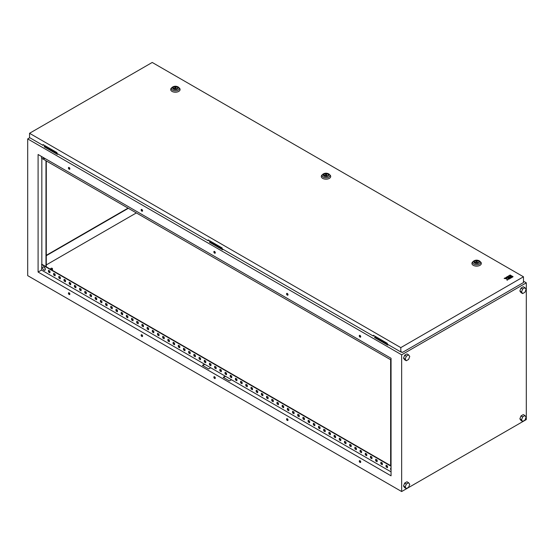 <?xml version="1.0" encoding="UTF-8"?>
<svg xmlns="http://www.w3.org/2000/svg" width="554" height="554" viewBox="0 0 554 554"><rect width="100%" height="100%" fill="white"/><g stroke="black" fill="none" stroke-linecap="round" stroke-linejoin="round"><path stroke-width="0.83" d="M45.878 266.28L46.778 267.395M43.932 270.137A1.884 1.087 60 0 1 43.357 269.659L43.357 269.659A1.884 1.087 60 0 1 42.727 268.572L42.727 268.572A1.884 1.087 60 0 1 42.603 267.831A1.884 1.087 60 0 1 43.932 267.063A1.884 1.087 60 0 1 45.269 269.369A1.884 1.087 60 0 1 43.932 270.137L43.357 269.659A3.144 3.144 0 0 1 42.727 268.572C42.333 267.222 42.755 266.703 43.995 267.021C45.74 269.071 45.719 270.11 43.939 270.144M391.055 467.798L390.709 469.473A3.144 3.144 0 0 0 391.055 470.187A1.884 1.087 60 0 1 390.709 469.473L390.709 469.473A1.884 1.087 60 0 1 390.584 468.732A1.884 1.087 60 0 1 391.055 467.832M390.847 358.161A1.884 1.087 -120 0 0 391.055 358.542A3.144 3.144 0 0 1 390.847 358.161M45.033 158.513L43.357 158.015A3.144 3.144 0 0 1 42.866 157.26A1.884 1.087 -120 0 0 43.357 158.015A1.884 1.087 -120 0 0 43.932 158.492A1.884 1.087 -120 0 0 45.006 158.492M50.968 269.05A0.879 0.506 0 0 0 51.931 269.161A0.879 0.506 0 0 0 52.471 268.69A0.879 0.506 0 0 0 52.215 268.33A0.879 0.506 0 0 0 51.252 268.219A0.879 0.506 0 0 0 50.712 268.69A0.879 0.506 0 0 0 50.968 269.05M359.996 460.727A1.025 0.596 -120 0 0 359.484 460.679A1.025 0.596 -120 0 0 359.324 461.503A1.025 0.596 -120 0 0 359.996 462.41A1.025 0.596 -120 0 0 360.509 462.458A1.025 0.596 -120 0 0 360.668 461.634A1.025 0.596 -120 0 0 359.996 460.727M359.664 460.63A1.025 0.596 -120 0 0 360.308 462.23A1.025 0.596 -120 0 0 360.64 462.327M359.996 335.433A1.025 0.596 -120 0 0 359.484 335.385A1.025 0.596 -120 0 0 359.324 336.209A1.025 0.596 -120 0 0 359.996 337.116A1.025 0.596 -120 0 0 360.509 337.164A1.025 0.596 -120 0 0 360.668 336.34A1.025 0.596 -120 0 0 359.996 335.433M359.664 335.336A1.025 0.596 -120 0 0 360.308 336.936A1.025 0.596 -120 0 0 360.64 337.033M287.284 418.748A1.025 0.596 -120 0 0 286.771 418.699A1.025 0.596 -120 0 0 286.612 419.523A1.025 0.596 -120 0 0 287.284 420.431A1.025 0.596 -120 0 0 287.796 420.479A1.025 0.596 -120 0 0 287.955 419.655A1.025 0.596 -120 0 0 287.284 418.748M286.951 418.651A1.025 0.596 -120 0 0 287.595 420.251A1.025 0.596 -120 0 0 287.928 420.348M287.284 293.454A1.025 0.596 -120 0 0 286.771 293.405A1.025 0.596 -120 0 0 286.612 294.229A1.025 0.596 -120 0 0 287.284 295.137A1.025 0.596 -120 0 0 287.796 295.185A1.025 0.596 -120 0 0 287.955 294.361A1.025 0.596 -120 0 0 287.284 293.454M286.951 293.357A1.025 0.596 -120 0 0 287.595 294.957A1.025 0.596 -120 0 0 287.928 295.053M214.571 376.768A1.025 0.596 -120 0 0 214.059 376.72A1.025 0.596 -120 0 0 213.899 377.544A1.025 0.596 -120 0 0 214.571 378.451A1.025 0.596 -120 0 0 215.084 378.5A1.025 0.596 -120 0 0 215.243 377.676A1.025 0.596 -120 0 0 214.571 376.768M214.239 376.672A1.025 0.596 -120 0 0 214.883 378.271A1.025 0.596 -120 0 0 215.215 378.368M214.571 251.474A1.025 0.596 -120 0 0 214.059 251.426A1.025 0.596 -120 0 0 213.899 252.25A1.025 0.596 -120 0 0 214.571 253.157A1.025 0.596 -120 0 0 215.084 253.206A1.025 0.596 -120 0 0 215.243 252.382A1.025 0.596 -120 0 0 214.571 251.474M214.239 251.377A1.025 0.596 -120 0 0 214.883 252.977A1.025 0.596 -120 0 0 215.215 253.074M141.859 334.789A1.025 0.596 -120 0 0 141.346 334.741A1.025 0.596 -120 0 0 141.187 335.565A1.025 0.596 -120 0 0 141.859 336.472A1.025 0.596 -120 0 0 142.371 336.52A1.025 0.596 -120 0 0 142.53 335.696A1.025 0.596 -120 0 0 141.859 334.789M141.526 334.692A1.025 0.596 -120 0 0 142.17 336.292A1.025 0.596 -120 0 0 142.503 336.389M141.859 209.495A1.025 0.596 -120 0 0 141.346 209.447A1.025 0.596 -120 0 0 141.187 210.271A1.025 0.596 -120 0 0 141.859 211.171A1.025 0.596 -120 0 0 142.371 211.226A1.025 0.596 -120 0 0 142.53 210.402A1.025 0.596 -120 0 0 141.859 209.495M141.526 209.398A1.025 0.596 -120 0 0 142.17 210.991A1.025 0.596 -120 0 0 142.503 211.095M69.146 292.81A1.025 0.596 -120 0 0 68.634 292.761A1.025 0.596 -120 0 0 68.474 293.585A1.025 0.596 -120 0 0 69.146 294.486A1.025 0.596 -120 0 0 69.659 294.541A1.025 0.596 -120 0 0 69.818 293.717A1.025 0.596 -120 0 0 69.146 292.81M68.814 292.713A1.025 0.596 -120 0 0 69.458 294.306A1.025 0.596 -120 0 0 69.79 294.409M69.146 167.516A1.025 0.596 -120 0 0 68.634 167.467A1.025 0.596 -120 0 0 68.474 168.291A1.025 0.596 -120 0 0 69.146 169.192A1.025 0.596 -120 0 0 69.659 169.247A1.025 0.596 -120 0 0 69.818 168.423A1.025 0.596 -120 0 0 69.146 167.516M68.814 167.419A1.025 0.596 -120 0 0 69.458 169.012A1.025 0.596 -120 0 0 69.79 169.115M521.002 415.916L519.867 418.852L521.002 420.472L522.664 421.435L524.95 420.119L526.085 417.183L524.95 415.562L522.664 416.878L521.002 415.916L523.288 414.6L524.95 415.562M403.527 358.161L404.662 359.781L406.324 360.744L408.61 359.428L409.745 356.492L408.61 354.865L406.948 353.909L404.662 355.225L403.527 358.161L405.189 359.124L406.324 360.744M526.3 419.579L526.3 282.838L401.65 354.809L401.65 491.543L526.3 419.579M403.527 486.024L404.662 487.645L406.324 488.6L408.61 487.285L409.745 484.348L408.61 482.728L406.948 481.772L404.662 483.088L403.527 486.024L405.189 486.98L406.324 488.6M519.867 290.995L521.002 292.616L522.664 293.572L524.95 292.256L526.085 289.32L524.95 287.699L523.288 286.743L521.002 288.059L519.867 290.995L521.529 291.951L522.664 293.572M136.353 212.916L46.294 264.909M45.234 145.82L44.299 146.36L57.595 153.79M210.395 241.17L209.46 241.71L222.756 249.148M209.46 241.71L209.46 242.195L222.549 249.75L223.172 249.39M29.757 137.717L27.7 138.909L27.7 275.643L401.65 491.543M401.65 354.809L27.7 138.909M526.3 282.838L523.475 281.21M375.557 336.527L374.622 337.545L387.71 345.1L388.333 344.74M44.299 146.36L44.299 146.838L57.387 154.393L58.011 154.033M374.622 337.067L387.918 344.505M46.294 255.678L128.355 208.297M38.087 272.049L391.055 475.831L391.055 358.286L38.087 154.504L38.087 272.049L41.515 270.068L204.495 364.165L202.418 365.363L208.65 368.964L210.728 367.759L204.495 364.165M391.055 471.869L225.27 376.159L223.193 377.357L229.425 380.958L231.503 379.753M225.27 376.159L210.728 367.759M142.364 210.028L141.471 209.516M69.652 168.049L68.758 167.53M215.077 252.008L214.183 251.495M360.502 335.966L359.608 335.454M287.789 293.987L286.896 293.475M386.38 465.381L386.38 466.703L387.523 467.361M381.187 462.382L381.187 463.705L382.329 464.363M375.993 459.384L375.993 460.706L377.136 461.364M370.799 456.385L370.799 457.708L371.942 458.366M365.605 453.387L365.605 454.709L366.748 455.367M360.412 450.388L360.412 451.711L361.554 452.369M355.218 447.39L355.218 448.712L356.361 449.37M350.024 444.391L350.024 445.714L351.167 446.372M344.83 441.393L344.83 442.715L345.973 443.373M339.637 438.394L339.637 439.717L340.779 440.375M334.443 435.396L334.443 436.718L335.586 437.376M329.249 432.397L329.249 433.72L330.392 434.378M324.055 429.398L324.055 430.721L325.198 431.379M318.862 426.4L318.862 427.723L320.004 428.381M313.668 423.401L313.668 424.724L314.81 425.382M308.474 420.403L308.474 421.726L309.617 422.383M303.28 417.404L303.28 418.727L304.423 419.385M298.087 414.406L298.087 415.729L299.229 416.386M292.893 411.407L292.893 412.73L294.036 413.388M287.699 408.409L287.699 409.731L288.842 410.389M282.505 405.41L282.505 406.733L283.648 407.391M277.312 402.412L277.312 403.734L278.454 404.392M272.118 399.413L272.118 400.736L273.261 401.394M266.924 396.415L266.924 397.737L268.067 398.395M261.73 393.416L261.73 394.739L262.873 395.397M256.537 390.418L256.537 391.74L257.679 392.398M251.343 387.419L251.343 388.742L252.486 389.4M246.149 384.421L246.149 385.743L247.292 386.401M240.955 381.422L240.955 382.745L242.098 383.403M235.762 378.424L235.762 379.746L236.904 380.404M230.568 375.425L230.568 376.748L231.711 377.406M225.374 372.426L225.374 373.749L226.517 374.407M220.18 369.428L220.18 370.751L221.323 371.409M214.987 366.429L214.987 367.752L216.129 368.41M209.793 363.431L209.793 364.754L210.936 365.411M204.599 360.432L204.599 361.755L205.742 362.413M199.405 357.434L199.405 358.757L200.548 359.414M194.212 354.435L194.212 355.758L195.354 356.416M189.018 351.437L189.018 352.76L190.161 353.417M183.824 348.438L183.824 349.761L184.967 350.419M178.63 345.44L178.63 346.762L179.773 347.42M173.437 342.441L173.437 343.764L174.579 344.422M168.243 339.443L168.243 340.765L169.386 341.423M163.049 336.444L163.049 337.767L164.192 338.425M157.855 333.446L157.855 334.768L158.998 335.426M152.662 330.447L152.662 331.77L153.804 332.428M147.468 327.449L147.468 328.771L148.611 329.429M142.274 324.45L142.274 325.773L143.417 326.431M137.08 321.452L137.08 322.774L138.223 323.432M131.887 318.453L131.887 319.776L133.029 320.434M126.693 315.455L126.693 316.777L127.835 317.435M121.499 312.456L121.499 313.779L122.642 314.437M116.305 309.457L116.305 310.78L117.448 311.438M111.112 306.459L111.112 307.782L112.254 308.44M105.918 303.46L105.918 304.783L107.06 305.441M100.724 300.462L100.724 301.785L101.867 302.442M95.53 297.463L95.53 298.779L96.673 299.444M90.337 294.465L90.337 295.781L91.479 296.445M85.143 291.466L85.143 292.782L86.285 293.447M79.949 288.468L79.949 289.784L81.092 290.448M74.755 285.469L74.755 286.785L75.898 287.45M69.562 282.471L69.562 283.786L70.704 284.451M64.368 279.472L64.368 280.788L65.51 281.453M59.174 276.474L59.174 277.789L60.317 278.454M53.98 273.475L53.98 274.791L55.123 275.456M48.787 270.477L48.787 271.792L49.929 272.457M204.807 364.345L202.729 365.543M391.055 465.872L41.827 264.251L41.515 270.068M225.582 376.339L223.504 377.537M41.515 156.477L41.515 158.16L391.055 359.961M391.055 466.233L41.515 264.431M386.069 465.201L387.523 466.046L387.523 467.721L386.069 466.884L386.069 465.201M380.875 462.202L382.329 463.047L382.329 464.723L380.875 463.885L380.875 462.202M375.681 459.204L377.136 460.049L377.136 461.724L375.681 460.886L375.681 459.204M370.488 456.205L371.942 457.05L371.942 458.726L370.488 457.888L370.488 456.205M365.294 453.207L366.748 454.051L366.748 455.727L365.294 454.889L365.294 453.207M360.1 450.208L361.554 451.053L361.554 452.729L360.1 451.891L360.1 450.208M354.906 447.21L356.361 448.054L356.361 449.73L354.906 448.892L354.906 447.21M349.712 444.211L351.167 445.056L351.167 446.732L349.712 445.894L349.712 444.211M344.519 441.213L345.973 442.057L345.973 443.733L344.519 442.895L344.519 441.213M339.325 438.214L340.779 439.059L340.779 440.735L339.325 439.897L339.325 438.214M334.131 435.215L335.586 436.06L335.586 437.736L334.131 436.898L334.131 435.215M328.938 432.217L330.392 433.062L330.392 434.738L328.938 433.9L328.938 432.217M323.744 429.218L325.198 430.063L325.198 431.739L323.744 430.901L323.744 429.218M318.55 426.22L320.004 427.065L320.004 428.741L318.55 427.903L318.55 426.22M313.356 423.221L314.81 424.066L314.81 425.742L313.356 424.904L313.356 423.221M308.163 420.223L309.617 421.068L309.617 422.744L308.163 421.906L308.163 420.223M302.969 417.224L304.423 418.069L304.423 419.745L302.969 418.907L302.969 417.224M297.775 414.226L299.229 415.071L299.229 416.746L297.775 415.909L297.775 414.226M292.581 411.227L294.036 412.072L294.036 413.748L292.581 412.91L292.581 411.227M287.387 408.229L288.842 409.074L288.842 410.749L287.387 409.912L287.387 408.229M282.194 405.23L283.648 406.075L283.648 407.751L282.194 406.913L282.194 405.23M277 402.232L278.454 403.077L278.454 404.752L277 403.914L277 402.232M271.806 399.233L273.261 400.078L273.261 401.754L271.806 400.916L271.806 399.233M266.613 396.235L268.067 397.079L268.067 398.755L266.613 397.917L266.613 396.235M261.419 393.236L262.873 394.081L262.873 395.757L261.419 394.919L261.419 393.236M256.225 390.238L257.679 391.076L257.679 392.758L256.225 391.92L256.225 390.238M251.031 387.239L252.486 388.077L252.486 389.76L251.031 388.922L251.031 387.239M245.838 384.241L247.292 385.078L247.292 386.761L245.838 385.923L245.838 384.241M240.644 381.242L242.098 382.08L242.098 383.763L240.644 382.925L240.644 381.242M235.45 378.244L236.904 379.081L236.904 380.764L235.45 379.926L235.45 378.244M230.256 375.245L231.711 376.083L231.711 377.766L230.256 376.928L230.256 375.245M225.062 372.246L226.517 373.084L226.517 374.767L225.062 373.929L225.062 372.246M219.869 369.248L221.323 370.086L221.323 371.769L219.869 370.931L219.869 369.248M214.675 366.249L216.129 367.087L216.129 368.77L214.675 367.932L214.675 366.249M209.481 363.251L210.936 364.089L210.936 365.772L209.481 364.934L209.481 363.251M204.287 360.252L205.742 361.09L205.742 362.773L204.287 361.935L204.287 360.252M199.094 357.254L200.548 358.092L200.548 359.775L199.094 358.937L199.094 357.254M193.9 354.255L195.354 355.093L195.354 356.776L193.9 355.938L193.9 354.255M188.706 351.257L190.161 352.095L190.161 353.777L188.706 352.94L188.706 351.257M183.512 348.258L184.967 349.096L184.967 350.779L183.512 349.941L183.512 348.258M178.319 345.26L179.773 346.098L179.773 347.78L178.319 346.942L178.319 345.26M173.125 342.261L174.579 343.099L174.579 344.782L173.125 343.944L173.125 342.261M167.931 339.263L169.386 340.101L169.386 341.783L167.931 340.945L167.931 339.263M162.738 336.264L164.192 337.102L164.192 338.785L162.738 337.947L162.738 336.264M157.544 333.266L158.998 334.104L158.998 335.786L157.544 334.948L157.544 333.266M152.35 330.267L153.804 331.105L153.804 332.788L152.35 331.95L152.35 330.267M147.156 327.269L148.611 328.106L148.611 329.789L147.156 328.951L147.156 327.269M141.963 324.27L143.417 325.108L143.417 326.791L141.963 325.953L141.963 324.27M136.769 321.272L138.223 322.109L138.223 323.792L136.769 322.954L136.769 321.272M131.575 318.273L133.029 319.111L133.029 320.794L131.575 319.956L131.575 318.273M126.381 315.274L127.835 316.112L127.835 317.795L126.381 316.957L126.381 315.274M121.188 312.276L122.642 313.114L122.642 314.797L121.188 313.959L121.188 312.276M115.994 309.277L117.448 310.115L117.448 311.798L115.994 310.96L115.994 309.277M110.8 306.279L112.254 307.117L112.254 308.8L110.8 307.962L110.8 306.279M105.606 303.28L107.06 304.118L107.06 305.801L105.606 304.956L105.606 303.28M100.412 300.282L101.867 301.12L101.867 302.803L100.412 301.958L100.412 300.282M95.219 297.283L96.673 298.121L96.673 299.804L95.219 298.959L95.219 297.283M90.025 294.285L91.479 295.123L91.479 296.805L90.025 295.961L90.025 294.285M84.831 291.286L86.285 292.124L86.285 293.807L84.831 292.962L84.831 291.286M79.638 288.288L81.092 289.126L81.092 290.808L79.638 289.964L79.638 288.288M74.444 285.289L75.898 286.127L75.898 287.81L74.444 286.965L74.444 285.289M69.25 282.291L70.704 283.129L70.704 284.811L69.25 283.967L69.25 282.291M64.056 279.292L65.51 280.13L65.51 281.813L64.056 280.968L64.056 279.292M58.862 276.294L60.317 277.132L60.317 278.814L58.862 277.969L58.862 276.294M53.669 273.295L55.123 274.133L55.123 275.816L53.669 274.971L53.669 273.295M48.475 270.297L49.929 271.135L49.929 272.817L48.475 271.972L48.475 270.297M46.294 255.318L128.043 208.117M41.827 158.34L41.827 264.251M45.982 160.736L45.982 266.647M46.294 160.916L46.294 266.827M390.639 359.726L390.639 465.637M387.71 344.623L387.71 345.1M222.549 249.265L222.549 249.75M57.387 153.915L57.387 154.393M408.61 354.865L406.324 356.18L404.662 355.225M406.324 356.18L405.189 359.124M408.61 482.728L406.324 484.044L405.189 486.98M406.324 484.044L404.662 483.088M522.664 416.878L521.529 419.814L519.867 418.852M521.529 419.814L522.664 421.435M524.95 287.699L522.664 289.015L521.002 288.059M522.664 289.015L521.529 291.951M478.289 261.024A2.348 1.357 0 0 0 475.727 260.726A2.348 1.357 0 0 0 474.279 261.98A2.348 1.357 0 0 0 474.965 262.942A2.348 1.357 0 0 0 477.527 263.233A2.348 1.357 0 0 0 478.975 261.98A2.348 1.357 0 0 0 478.289 261.024M472.541 262.077A4.702 2.715 0 0 0 473.303 265.338A4.702 2.715 0 0 0 479.48 265.581A4.702 2.715 0 0 0 480.713 262.077L480.02 261.377A3.906 2.258 180 0 1 478.995 264.286A3.906 2.258 180 0 1 473.864 264.085A3.906 2.258 180 0 1 473.234 261.377L472.541 262.077M477.008 261.163L475.207 262.201L477.666 262.582L477.008 261.163M477.666 263.198L477.666 262.582M475.207 263.067L475.207 262.201M327.67 174.067A2.348 1.357 0 0 0 325.108 173.769A2.348 1.357 0 0 0 323.661 175.022A2.348 1.357 0 0 0 324.346 175.985A2.348 1.357 0 0 0 326.908 176.276A2.348 1.357 0 0 0 328.356 175.022A2.348 1.357 0 0 0 327.67 174.067M321.922 175.119A4.702 2.715 0 0 0 322.684 178.381A4.702 2.715 0 0 0 328.861 178.623A4.702 2.715 0 0 0 330.094 175.119L329.401 174.42A3.906 2.258 180 0 1 328.377 177.328A3.906 2.258 180 0 1 323.245 177.128A3.906 2.258 180 0 1 322.615 174.42L321.922 175.119M326.389 174.205L324.589 175.244L327.047 175.625L326.389 174.205M327.047 176.241L327.047 175.625M324.589 176.103L324.589 175.244M177.051 87.103A2.348 1.357 0 0 0 174.489 86.812A2.348 1.357 0 0 0 173.042 88.065A2.348 1.357 0 0 0 173.727 89.021A2.348 1.357 0 0 0 176.29 89.319A2.348 1.357 0 0 0 177.737 88.065A2.348 1.357 0 0 0 177.051 87.103M171.304 88.162A4.702 2.715 0 0 0 172.065 91.424A4.702 2.715 0 0 0 178.243 91.659A4.702 2.715 0 0 0 179.475 88.162L178.783 87.463A3.906 2.258 180 0 1 177.758 90.371A3.906 2.258 180 0 1 172.626 90.17A3.906 2.258 180 0 1 171.996 87.463L171.304 88.162M175.77 87.248L173.97 88.287L176.428 88.661L175.77 87.248M176.428 89.284L176.428 88.661M173.97 89.146L173.97 88.287M507.249 276.661L508.046 277.125L509.355 276.675L508.316 277.277L509.112 277.859L510.954 276.792L509.084 275.594L507.249 276.778L508.046 277.242L509.251 276.737M512.284 277.256L513.087 276.675L512.284 276.211L511.487 276.675L512.284 277.256L513.087 276.675M523.475 276.792L152.225 62.457L29.549 133.285L400.798 347.621L523.475 276.792L523.475 282.554L402.46 352.42L400.798 351.942L400.798 347.621M509.355 275.567L511.217 276.64L512.021 276.176L510.151 274.985L509.355 275.567M510.179 278.475L512.021 277.291L511.217 276.827L509.382 277.893L510.179 278.475L512.021 277.291M506.183 277.277L507.249 277.893L505.144 277.873L504.154 278.447L506.681 278.676L507.09 280.137L508.073 279.569L508.046 278.35L509.112 278.967L509.915 278.51L506.979 276.813L506.183 277.395L507.145 277.949M507.81 278.614L509.112 279.091L509.915 278.51M504.154 278.447L506.681 278.8L507.09 280.262L508.073 279.569M43.364 144.739L43.053 145.397L29.549 137.6L29.549 133.285M43.053 145.397L43.053 144.559L56.972 152.592L56.972 153.43L208.214 240.755L208.526 240.09M208.214 240.755L208.214 239.91L222.133 247.95L222.133 248.788L373.375 336.105L373.687 335.447M400.798 351.942L387.294 344.145L387.294 343.307L373.375 335.267L373.375 336.105M402.46 352.42L401.449 351.832M509.355 275.442L511.217 276.64M511.217 276.522L512.021 276.058M511.487 276.675L512.284 277.139M509.382 277.893L510.179 278.35M508.316 277.277L509.112 277.859M509.112 277.734L510.954 276.675M43.281 266.883A1.849 1.066 60 0 1 43.967 267.021M44.008 267.049A1.849 1.066 60 0 1 45.165 268.51A1.849 1.066 60 0 1 45.096 270.02M479.39 260.899A3.906 2.258 180 0 1 480.02 261.377L479.272 260.809C477.036 259.778 475.027 259.971 473.234 261.377M474.716 263.088A2.701 1.558 0 0 0 478.538 263.088A2.701 1.558 0 0 0 478.538 260.879A2.701 1.558 0 0 0 474.716 260.879A2.701 1.558 0 0 0 474.716 263.088M328.771 173.942A3.906 2.258 180 0 1 329.401 174.42L328.654 173.845C326.417 172.82 324.409 173.014 322.615 174.42M324.097 176.124A2.701 1.558 0 0 0 327.92 176.124A2.701 1.558 0 0 0 327.92 173.921A2.701 1.558 0 0 0 324.097 173.921A2.701 1.558 0 0 0 324.097 176.124M178.153 86.978A3.906 2.258 180 0 1 178.783 87.463L178.035 86.888C175.798 85.863 173.79 86.05 171.996 87.463M173.478 89.166A2.701 1.558 0 0 0 177.301 89.166A2.701 1.558 0 0 0 177.301 86.964A2.701 1.558 0 0 0 173.478 86.964A2.701 1.558 0 0 0 173.478 89.166M52.471 268.69L52.471 270.4M50.712 268.69L50.712 269.382"/></g></svg>
